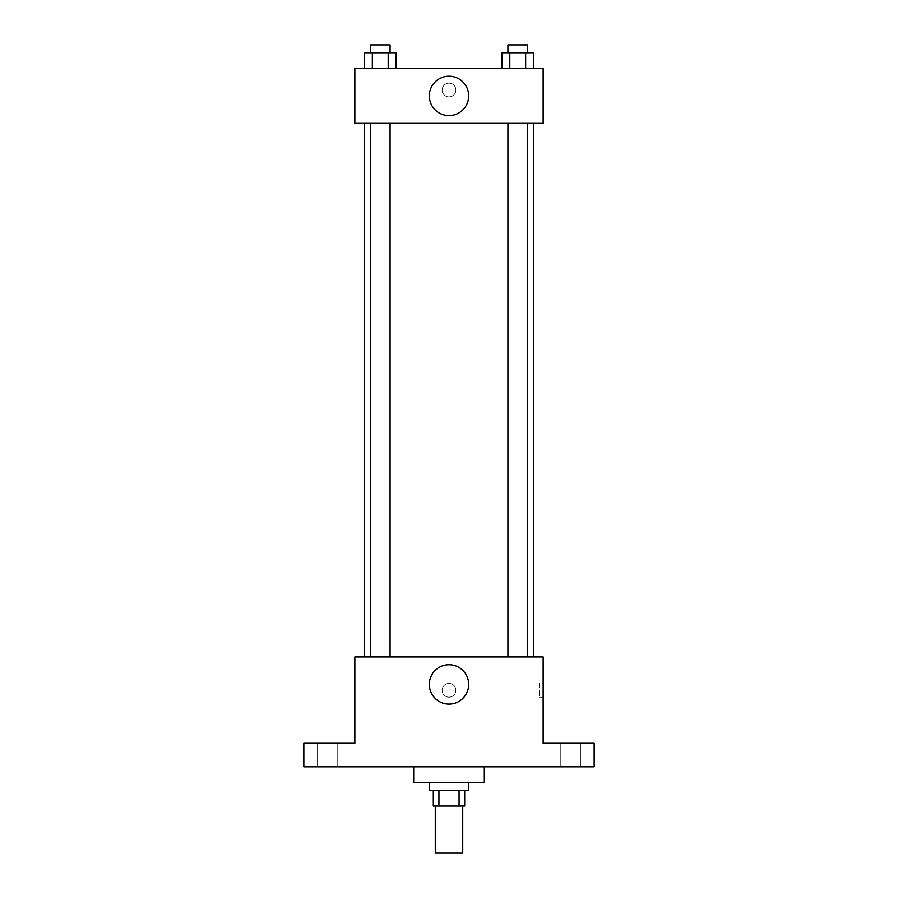 <?xml version="1.0" encoding="UTF-8"?>
<svg xmlns="http://www.w3.org/2000/svg" width="898" height="898" viewBox="0 0 898 898"><rect width="100%" height="100%" fill="white"/><g stroke="black" fill="none" stroke-linecap="round" stroke-linejoin="round"><path stroke-width="0.67" stroke-dasharray="4.49 3.37" d="M462.728 853.1L435.272 853.1M462.728 806.022L435.272 806.022L462.728 806.022M438.931 806.022L433.307 806.022L433.307 790.33L438.931 790.33L438.931 806.022L464.693 806.022L464.693 790.33L459.069 790.33L459.069 806.022M438.931 790.33L433.307 790.33M459.069 790.33L464.693 790.33M429.379 790.33L468.621 790.33M449 782.484L429.379 782.484L449 782.484M484.314 782.484L413.686 782.484M484.314 766.791L413.686 766.791L484.314 766.791M327.377 766.791L337.188 766.791L327.377 766.791M570.623 766.791L580.434 766.791L570.623 766.791M303.838 766.791L594.162 766.791L594.162 743.252L543.155 743.252L543.155 656.932L354.845 656.932L354.845 743.252L303.838 743.252L303.838 766.791M455.87 690.281A6.87 6.87 0 0 0 445.565 684.332A6.87 6.87 0 0 0 445.565 696.231A6.87 6.87 0 0 0 455.87 690.281A6.87 6.87 0 0 0 445.565 684.332A6.87 6.87 0 0 0 445.565 696.231A6.87 6.87 0 0 0 455.87 690.281M570.623 743.252L580.434 743.252L570.623 743.252M327.377 743.252L337.188 743.252L327.377 743.252M533.434 656.932L364.566 656.932L533.434 656.932M390.069 656.932L370.459 656.932L390.069 656.932L370.459 656.932L390.069 656.932L390.069 123.363L370.459 123.363L390.069 123.363M527.541 656.932L507.931 656.932L527.541 656.932L507.931 656.932L527.541 656.932L527.541 123.363L507.931 123.363L527.541 123.363M354.845 697.151L354.845 683.412L354.845 697.151M543.155 683.412L543.155 697.151L543.155 683.412L539.204 683.412L539.204 697.151L539.204 683.412M468.677 684.399A19.677 19.677 0 0 1 439.156 701.439A19.677 19.677 0 0 1 439.156 667.36A19.677 19.677 0 0 1 468.677 684.399M533.434 123.363L364.566 123.363L533.434 123.363M354.845 123.363L543.155 123.363L543.155 68.439L354.845 68.439L354.845 123.363M455.87 90.025A6.87 6.87 0 0 0 445.565 84.075A6.87 6.87 0 0 0 445.565 95.963A6.87 6.87 0 0 0 455.87 90.025A6.87 6.87 0 0 0 445.565 84.075A6.87 6.87 0 0 0 445.565 95.963A6.87 6.87 0 0 0 455.87 90.025M364.408 68.439L364.408 52.746L372.333 52.746L372.333 68.439L364.408 68.439L396.119 68.439L364.408 68.439L396.119 68.439L364.408 68.439L396.119 68.439L364.408 68.439L372.333 68.439L372.333 52.746L396.119 52.746L388.194 52.746L388.194 68.439L388.194 52.746L364.408 52.746L396.119 52.746L396.119 68.439M501.881 68.439L501.881 52.746L509.806 52.746L509.806 68.439L501.881 68.439L533.592 68.439L501.881 68.439L533.592 68.439L501.881 68.439L533.592 68.439L501.881 68.439L509.806 68.439L509.806 52.746L533.592 52.746L525.667 52.746L525.667 68.439L525.667 52.746L501.881 52.746L533.592 52.746L533.592 68.439M354.845 96.883L354.845 83.155L354.845 96.883M543.155 83.155L543.155 96.883L543.155 83.155M468.677 95.906A19.677 19.677 0 0 1 439.156 112.946A19.677 19.677 0 0 1 439.156 78.856A19.677 19.677 0 0 1 468.677 95.906M527.541 52.746L507.931 52.746L527.541 52.746L507.931 52.746L527.541 52.746L527.541 44.9L507.931 44.9L527.541 44.9L507.931 44.9L507.931 52.746M390.069 52.746L370.459 52.746L390.069 52.746L370.459 52.746L390.069 52.746L390.069 44.9L370.459 44.9L390.069 44.9L370.459 44.9L370.459 52.746M525.667 52.746L525.667 68.439M509.806 52.746L509.806 68.439M388.194 52.746L388.194 68.439M372.333 52.746L372.333 68.439M337.188 766.791L337.188 743.252L337.188 766.791M317.566 766.791L317.566 743.252L317.566 766.791M580.434 766.791L580.434 743.252L580.434 766.791M560.812 766.791L560.812 743.252L560.812 766.791M539.204 697.151L543.155 697.151M370.459 123.363L370.459 656.932M507.931 123.363L507.931 656.932"/><path stroke-width="1.35" d="M435.272 806.022L435.272 853.1L462.728 853.1L462.728 806.022M459.069 790.33L459.069 806.022L433.307 806.022L433.307 790.33M459.069 806.022L464.693 806.022L464.693 790.33M468.621 782.484L468.621 790.33L429.379 790.33L429.379 782.484M438.931 790.33L438.931 806.022M413.686 766.791L413.686 782.484L484.314 782.484L484.314 766.791M594.162 766.791L303.838 766.791L303.838 743.252L354.845 743.252L354.845 656.932L543.155 656.932L543.155 743.252L594.162 743.252L594.162 766.791M468.677 684.399A19.677 19.677 0 0 1 439.156 701.439A19.677 19.677 0 0 1 439.156 667.36A19.677 19.677 0 0 1 468.677 684.399M533.434 123.363L533.434 656.932M507.931 656.932L507.931 123.363M390.069 123.363L390.069 656.932M543.155 123.363L354.845 123.363L354.845 68.439L543.155 68.439L543.155 123.363M468.677 95.906A19.677 19.677 0 0 1 439.156 112.946A19.677 19.677 0 0 1 439.156 78.856A19.677 19.677 0 0 1 468.677 95.906M533.592 68.439L533.592 52.746L501.881 52.746L501.881 68.439M525.667 52.746L525.667 68.439M509.806 52.746L509.806 68.439M507.931 52.746L507.931 44.9L527.541 44.9L527.541 52.746M396.119 68.439L396.119 52.746L364.408 52.746L364.408 68.439M388.194 52.746L388.194 68.439M372.333 52.746L372.333 68.439M370.459 52.746L370.459 44.9L390.069 44.9L390.069 52.746M364.566 123.363L364.566 656.932M527.541 656.932L527.541 123.363M370.459 123.363L370.459 656.932"/></g></svg>
